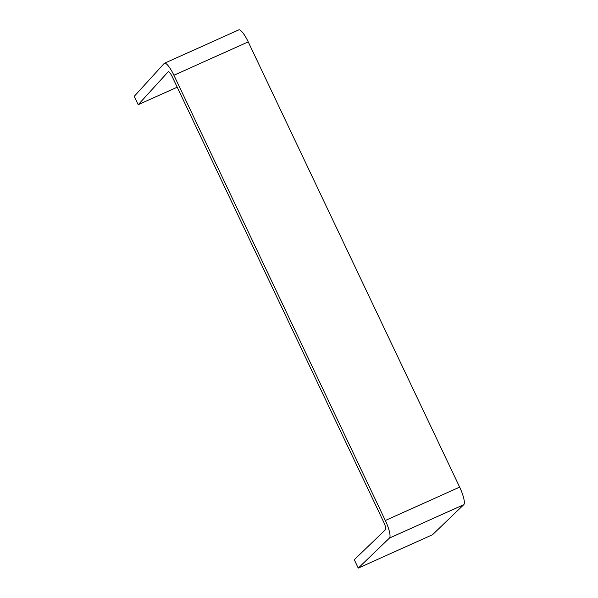<?xml version="1.0" encoding="UTF-8"?>
<svg xmlns="http://www.w3.org/2000/svg" width="598" height="598" viewBox="0 0 598 598"><rect width="100%" height="100%" fill="white"/><g stroke="black" fill="none" stroke-linecap="round" stroke-linejoin="round"><path stroke-width="0.9" d="M358.239 568.1L432.541 534.717L463.771 504.675L389.47 538.058L358.239 568.1L354.278 559.713L385.508 529.671A6.974 1.607 -114.2 0 0 383.737 522.151L172.314 76.895A6.974 1.607 -114.2 0 0 168.255 71.767A6.974 1.607 -114.2 0 0 168.12 71.865L138.205 104.71L177.202 87.188M138.205 104.71L134.229 96.338L164.136 63.508A16.281 3.752 65.8 0 1 164.443 63.283A16.281 3.752 65.8 0 1 173.913 75.251L385.336 520.507L459.645 487.123L248.222 41.867L173.913 75.251M389.47 538.058A16.281 3.752 -114.2 0 0 385.336 520.507M164.443 63.283L238.744 29.9A16.281 3.752 65.8 0 1 248.222 41.867M463.771 504.675A16.281 3.752 -114.2 0 0 459.645 487.123"/></g></svg>
